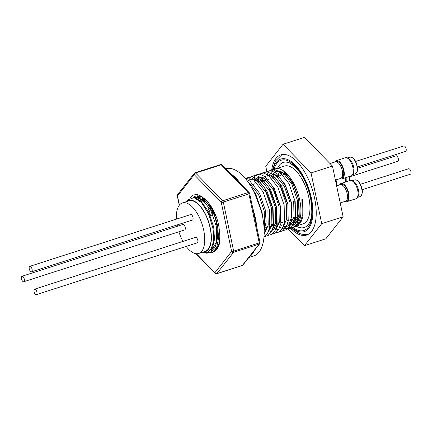 <?xml version="1.0" encoding="UTF-8"?>
<svg xmlns="http://www.w3.org/2000/svg" width="432" height="432" viewBox="0 0 432 432"><rect width="100%" height="100%" fill="white"/><g stroke="black" fill="none" stroke-linecap="round" stroke-linejoin="round"><path stroke-width="0.65" d="M29.138 267.883A2.867 1.318 72.2 0 1 29.792 266.355A2.867 1.318 72.2 0 1 31.369 267.446A2.867 1.318 72.2 0 1 32.206 270.281A2.867 1.318 72.2 0 1 31.552 271.814A2.867 1.318 72.2 0 1 29.975 270.718A2.867 1.318 72.2 0 1 29.138 267.883M23.674 281.75A2.867 1.318 72.2 0 1 21.6 279.299A2.867 1.318 72.2 0 1 22.005 276.264A2.867 1.318 72.2 0 1 22.102 276.242A2.867 1.318 72.2 0 1 24.176 278.689A2.867 1.318 72.2 0 1 23.765 281.729A2.867 1.318 72.2 0 1 23.674 281.75M36.229 290.353A2.867 1.318 72.2 0 1 36.364 294.64A2.867 1.318 72.2 0 1 34.733 293.463A2.867 1.318 72.2 0 1 34.603 289.175A2.867 1.318 72.2 0 1 36.229 290.353M182.623 224.548A2.932 1.35 72.2 0 1 182.866 224.408A2.932 1.35 72.2 0 1 184.577 225.704A2.932 1.35 72.2 0 1 185.312 228.787A2.932 1.35 72.2 0 1 184.658 229.986A2.932 1.35 72.2 0 1 184.383 230.013M195.215 237.465A2.932 1.35 72.2 0 1 195.458 237.319A2.932 1.35 72.2 0 1 197.176 238.615A2.932 1.35 72.2 0 1 197.91 241.699A2.932 1.35 72.2 0 1 197.257 242.897A2.932 1.35 72.2 0 1 196.976 242.924M207.155 209.18L207.419 209.099A2.932 1.35 72.2 0 1 209.131 210.389A2.932 1.35 72.2 0 1 209.866 213.478A2.932 1.35 72.2 0 1 209.693 214.191M190.409 214.639A2.932 1.35 72.2 0 1 190.652 214.499A2.932 1.35 72.2 0 1 192.364 215.789A2.932 1.35 72.2 0 1 193.099 218.878A2.932 1.35 72.2 0 1 192.445 220.077A2.932 1.35 72.2 0 1 192.164 220.099M186.176 246.402A26.552 12.209 -107.8 0 0 198.693 253.471L205.141 251.397A26.552 12.209 -107.8 0 0 211.064 240.532A26.552 12.209 -107.8 0 0 204.395 212.566A26.552 12.209 -107.8 0 0 188.865 200.848L182.417 202.921A26.552 12.209 -107.8 0 0 176.499 213.786A26.552 12.209 -107.8 0 0 176.44 219.137M198.693 253.471A26.552 12.209 -107.8 0 0 204.617 242.611A26.552 12.209 -107.8 0 0 197.948 214.645A26.552 12.209 -107.8 0 0 182.417 202.921M248.843 257.526L253.768 255.938A45.781 21.055 -107.8 0 0 260.977 209.914A45.781 21.055 -107.8 0 0 229.586 168.34A45.781 21.055 -107.8 0 0 225.887 168.728M241.018 184.243A45.781 21.055 -107.8 0 0 230.888 173.858M256.856 227.637A45.781 21.055 -107.8 0 0 252.742 208.105M249.291 256.954A45.781 21.055 -107.8 0 0 254.286 250.592M203.467 197.964L203.267 198.963M218.938 242.784L219.564 243.27M219.575 243.221A28.647 13.176 72.2 0 1 219.029 242.757M218.765 244.625L217.847 243.864M198.914 198.088A28.647 13.176 72.2 0 1 199.141 197.672M199.498 197.089A28.647 13.176 72.2 0 1 200.119 196.252M198.061 196.133L197.721 196.76M197.332 197.597L196.938 198.644M216.913 249.642A28.647 13.176 72.2 0 1 215.552 249.615M213.359 249.059A28.647 13.176 72.2 0 1 211.918 248.384M194.254 197.683A30.521 14.035 72.2 0 1 195.075 196.366M197.375 196.9L198.337 195.869M211.194 249.41L212.144 249.826M216.886 249.674A28.647 13.176 72.2 0 1 215.012 250.376M212.981 250.447A28.647 13.176 72.2 0 1 212.344 250.349M193.757 197.581L194.546 196.636M212.922 252.358L216.896 249.664L219.402 243.988L219.029 226.573A28.949 13.311 -107.8 0 0 206.642 200.691A28.949 13.311 -107.8 0 0 193.309 197.521M283.387 154.451A41.769 19.208 -107.8 0 0 282.782 154.624A41.769 19.208 -107.8 0 0 281.453 155.174L275.643 160.817L272.527 169.441M292.199 227.929A38.151 17.545 -107.8 0 0 311.483 198.542A38.151 17.545 -107.8 0 0 291.973 162.097A38.151 17.545 -107.8 0 0 273.191 169.387M293.09 227.588A36.931 16.983 -107.8 0 0 310.873 198.439A36.931 16.983 -107.8 0 0 292.507 163.571A36.931 16.983 -107.8 0 0 274.169 168.923M283.327 162.416A34.182 15.719 72.2 0 1 283.392 162.4A34.182 15.719 72.2 0 1 290.401 163.258L297.367 169.15C303.556 176.71 307.957 186.392 310.565 198.196C312.482 210.881 312.136 219.046 309.533 222.68A34.182 15.719 72.2 0 1 304.344 227.47A34.182 15.719 72.2 0 1 304.279 227.491M278.505 173.702A39.242 18.047 -107.8 0 0 278.446 176.175M284.812 174.501A22.583 10.384 -107.8 0 0 282.949 174.722L282.841 174.755M200.869 201.177A22.583 10.384 72.2 0 1 205.011 201.857M208.51 204.412A22.583 10.384 72.2 0 1 218.495 224.446A22.583 10.384 72.2 0 1 218.533 239.036M203.256 252.002A26.897 12.371 -107.8 0 0 210.314 228.08A26.897 12.371 -107.8 0 0 186.98 201.458M204.449 252.596L206.431 253.174L212.485 252.628L216.767 247.298L218.587 238.086L217.701 226.573C216.572 220.552 214.693 214.866 212.058 209.52C214.488 214.92 216.157 220.649 217.069 226.703L217.507 238L215.325 246.98L210.751 252.137L204.449 252.596L203.629 252.32M202.862 252.131L202.91 252.148A27.848 12.809 -107.8 0 0 206.928 252.18A27.848 12.809 -107.8 0 0 212.193 245.759C213.851 240.883 214.045 234.824 212.771 227.578L208.359 213.44L201.404 202.495L193.844 197.597L187.812 200.011L186.586 201.582M288.938 226.519A42.115 19.37 -107.8 0 0 306.644 235.062A42.115 19.37 -107.8 0 0 314.572 198.04A42.115 19.37 -107.8 0 0 280.832 154.883A42.115 19.37 -107.8 0 0 271.739 169.603M291.751 227.097A30.364 13.964 -107.8 0 0 294.019 226.789A30.364 13.964 -107.8 0 0 299.732 200.092A30.364 13.964 -107.8 0 0 284.337 171.455M294.046 227.059L297.232 226.168L300.785 222.518L302.967 216.389L302.589 199.373L301.876 199.465L302.243 216.194L300.1 222.221L296.606 225.817L294.019 226.789M301.876 199.465L302.589 199.373M284.558 222.221L285.509 223.052M291.773 219.332A30.364 13.964 -107.8 0 0 292.972 220.46M293.663 221.049A30.364 13.964 -107.8 0 0 295.115 222.124M295.661 222.469A30.364 13.964 -107.8 0 0 296.546 222.977M298.409 225.374L303.048 223.879A30.364 13.964 -107.8 0 0 308.761 197.186A30.364 13.964 -107.8 0 0 284.434 166.072L275.405 168.977A30.364 13.964 -107.8 0 0 274.244 169.479L275.114 171.839L276.178 171.374A27.848 12.809 -107.8 0 0 275.114 171.839M210.276 251.1L211.415 250.609L216.621 241.79L216.302 226.346L210.724 210.141L202.16 199.314L195.048 197.5L194.449 197.732M216.043 248.805L219.499 243.572M216.313 249.01L217.512 248.767M216.707 247.439L217.285 247.606M264.087 228.188L264.524 226.363L264.211 210.924L258.633 194.713L250.069 183.886L248.8 183.06M264.184 230.521L266.144 221.794L265.318 210.589M264.832 232.578L268.213 225.175L267.899 209.758M268.52 231.39L271.895 223.992L271.582 208.548L266.004 192.343L257.44 181.516L252.925 179.501M268.115 232.27L273.051 223.36L272.689 208.213L264.519 187.645L259.33 181.764L254.588 179.248M272.203 230.202L275.584 222.804L275.27 207.387L269.687 191.155L261.122 180.328L254.011 178.513M270.335 231.763L274.082 228.911L276.475 223.393L276.372 207.031L268.763 187.31L263.115 180.662L257.396 177.919M275.886 229.019L279.266 221.616L278.948 206.177L273.375 189.972L264.805 179.14L257.699 177.325L258.806 176.969M275.486 229.894L280.422 220.995L280.06 205.843L272.506 186.214L268.515 181.078L261.916 176.866M283.257 226.643L286.637 219.245L286.319 203.801L280.746 187.596L272.176 176.769L267.667 174.755M276.847 226.13L277.614 226.552M283.981 227.372L285.088 227.016L289.494 223.15L291.632 216.578L291.114 202.284L285.325 185.668L279.823 177.784L273.224 173.367M280.53 224.942L281.297 225.364M284.267 226.384L285.73 226.498M286.33 226.465L288.803 225.693L294.008 216.869L293.695 201.452M287.663 226.184L288.77 225.828L293.182 221.962L295.315 215.395L294.802 201.096M284.218 223.76L284.985 224.176M287.96 225.196L289.418 225.315M290.018 225.277L292.491 224.505L297.691 215.687L297.378 200.243L291.8 184.037L283.235 173.21L276.124 171.391M291.352 224.996L292.459 224.64L296.865 220.779L299.003 214.207L298.485 199.908A27.848 12.809 -107.8 0 0 276.178 171.374M206.928 252.18L207.7 251.932L212.679 246.969L214.493 239.35L213.727 227.2L208.602 211.864L201.431 201.69L196.15 198.369M214.283 215.163L207.171 202.7L201.83 198.04L196.155 197.143L195.048 197.5M199.622 196.106L197.5 196.889M196.997 197.24L195.944 198.272M200.356 196.333L199.606 197.116M199.179 197.683L198.272 199.298M202.381 197.273L201.955 198.11M201.614 198.936L200.956 201.123M261.635 211.777L254.47 192.769M251.435 179.339L249.091 180.279M261.824 177.514L260.923 179.123M260.577 179.95L260.145 181.262M287.431 203.467L279.261 182.898L274.072 177.017L269.325 174.501M290.012 202.64L284.429 186.408L275.864 175.581L271.35 173.567M265.507 176.326L265.199 176.807M264.26 178.762L263.828 180.074M296.746 226.411A34.182 15.719 -107.8 0 0 304.214 227.513A34.182 15.719 -107.8 0 0 311.418 216.61M346.626 157.777L347.911 158.161A8.759 4.028 72.2 0 1 353.992 169.598A8.759 4.028 72.2 0 1 353.036 174.069L352.21 175.133A9.553 4.396 -107.8 0 0 353.252 170.251A9.553 4.396 -107.8 0 0 346.626 157.777A9.553 4.396 -107.8 0 0 345.238 157.766L336.263 160.655A9.553 4.396 72.2 0 1 341.35 164.041A9.553 4.396 72.2 0 1 344.277 173.14A9.553 4.396 72.2 0 1 342.117 178.843A9.553 4.396 72.2 0 1 340.124 178.583M334.795 162.027A9.553 4.396 72.2 0 1 336.263 160.655M335.41 180.101L340.691 178.405A8.699 4.001 -107.8 0 0 342.619 172.681A8.699 4.001 -107.8 0 0 340.259 165.364A8.699 4.001 -107.8 0 0 335.718 161.768A8.699 4.001 -107.8 0 0 335.356 161.843L330.021 163.561M342.614 172.649A8.543 3.931 -107.8 0 0 342.614 172.611A8.543 3.931 -107.8 0 0 340.297 165.424A8.543 3.931 -107.8 0 0 340.281 165.397M341.356 178.027L341.809 177.881A8.543 3.931 -107.8 0 0 343.046 168.917A8.543 3.931 -107.8 0 0 336.922 161.536A8.543 3.931 -107.8 0 0 336.571 161.617L336.118 161.762M351.432 180.603L352.723 180.981A8.759 4.028 72.2 0 1 356.125 184.081A8.759 4.028 72.2 0 1 357.847 196.895L357.021 197.953A9.553 4.396 -107.8 0 0 355.142 183.978A9.553 4.396 -107.8 0 0 351.432 180.603A9.553 4.396 -107.8 0 0 350.05 180.587L341.069 183.481A9.553 4.396 72.2 0 1 346.167 186.872A9.553 4.396 72.2 0 1 346.928 201.663A9.553 4.396 72.2 0 1 344.936 201.409M346.928 201.663L355.903 198.774A9.553 4.396 -107.8 0 0 357.021 197.953M340.222 202.927L345.497 201.226A8.699 4.001 -107.8 0 0 347.479 196.722A8.699 4.001 -107.8 0 0 347.425 195.507A8.699 4.001 -107.8 0 0 345.071 188.19A8.699 4.001 -107.8 0 0 340.168 184.669L336.614 185.814M346.162 200.853L346.621 200.707A8.543 3.931 -107.8 0 0 348.565 196.279A8.543 3.931 -107.8 0 0 346.118 187.763A8.543 3.931 -107.8 0 0 341.383 184.437L340.924 184.583M360.461 184.259L408.64 168.745A2.867 1.318 72.2 0 1 410.265 169.922A2.867 1.318 72.2 0 1 410.4 174.204L362.221 189.718M395.955 155.871A2.867 1.318 72.2 0 1 396.047 155.833A2.867 1.318 72.2 0 1 396.139 155.812A2.867 1.318 72.2 0 1 398.212 158.258A2.867 1.318 72.2 0 1 397.807 161.293A2.867 1.318 72.2 0 1 397.71 161.314M355.655 161.433L403.834 145.919A2.867 1.318 72.2 0 1 405.41 147.015A2.867 1.318 72.2 0 1 406.242 149.85A2.867 1.318 72.2 0 1 405.589 151.384L357.41 166.892M335.956 182.677A8.543 3.931 -107.8 0 0 335.583 180.047M345.427 182.077A9.553 4.396 -107.8 0 0 345.184 177.854M336.031 179.901A9.553 4.396 72.2 0 1 336.447 185.015M345.983 177.595A8.759 4.028 72.2 0 1 346.086 181.867M347.425 195.469A8.543 3.931 -107.8 0 0 347.42 195.437A8.543 3.931 -107.8 0 0 345.109 188.249A8.543 3.931 -107.8 0 0 345.087 188.217M339.606 184.847A9.553 4.396 72.2 0 1 341.069 183.481M342.117 178.843L351.092 175.948A9.553 4.396 -107.8 0 0 352.21 175.133M295.472 167.087A34.182 15.719 -107.8 0 0 283.262 162.437A34.182 15.719 -107.8 0 0 277.592 168.21M216.945 248.913L217.334 249.048M200.858 198.472L200.2 200.615M262.834 217.987L262.03 212.323L255.803 194.351L252.288 188.654M264.173 233.96L266.112 228.258L265.718 211.135L259.486 193.163L249.939 181.165L245.846 179.129M264.006 236.882L267.619 233.199L269.8 227.07L269.401 209.947L263.169 191.981L253.627 179.982L245.084 178.222M264.562 236.547L267.754 235.661L271.307 232.011L273.483 225.882L273.089 208.764L266.857 190.793L257.31 178.794L252.466 176.596L247.644 177.687M268.25 235.364L271.436 234.479L274.99 230.823L277.166 224.699L276.772 207.576L270.54 189.605L260.998 177.606L256.154 175.414L251.921 176.116L248.389 180.365M248.276 180.625L248.103 181.051M271.933 234.176L275.119 233.291L278.672 229.64L280.854 223.511L280.46 206.388L274.228 188.417L264.681 176.423L259.837 174.226L255.609 174.933L252.077 179.177M251.964 179.437L251.786 179.869M275.621 232.988L278.807 232.103L282.361 228.452L284.537 222.323L284.143 205.2L277.911 187.234L268.369 175.235L263.525 173.038L258.703 174.128M279.304 231.806L282.49 230.915L286.043 227.264L288.225 221.135L287.831 204.017L281.599 186.046L272.052 174.047L267.208 171.85L262.386 172.94M282.992 230.618L286.178 229.732L289.732 226.076L291.908 219.953L291.514 202.829L285.282 184.858L275.735 172.859L270.896 170.667L266.074 171.752M280.552 227.605L281.399 228.085M281.534 228.155L289.861 228.544L293.414 224.894L295.596 218.765L295.196 201.641L288.97 183.676L279.423 171.677L274.579 169.479L269.757 170.57M284.234 226.417L285.088 226.897M285.223 226.967L293.549 227.356L297.103 223.706L299.279 217.577L298.885 200.453L292.653 182.488L283.106 170.489L278.262 168.291L274.034 168.998L270.502 173.248M270.389 173.502L270.216 173.934M212.058 209.52L202.036 196.592L197.192 194.395L192.958 195.102L190.08 198.094M298.485 199.908L299.128 216.934L296.827 222.604L293.085 225.428M288.311 229.176L304.425 245.695L325.836 238.799L343.138 216.772L332.451 166.055L304.463 137.36L283.052 144.256L265.75 166.282L267.451 174.35M304.425 245.695L321.727 223.668L343.138 216.772M321.727 223.668L311.04 172.946L332.451 166.055M311.04 172.946L283.052 144.256M267.554 174.847L267.91 176.542M294.656 218.403L296.789 217.717A22.583 10.384 -107.8 0 0 297.243 217.544M298.463 216.788A22.583 10.384 -107.8 0 0 299.322 215.919M291.443 228.118L292.955 229.462L299.484 233.485L301.925 234.247L306.985 234.468A41.769 19.208 -107.8 0 0 308.389 234.139A41.769 19.208 -107.8 0 0 308.977 233.923M196.355 253.724L214.882 272.722A1.528 1.296 38.1 0 0 216.821 273.629L242.406 265.388A1.528 1.296 38.1 0 0 242.962 265.01L259.686 243.718A1.528 1.528 0 0 0 259.983 242.46L249.647 193.428A1.528 1.528 0 0 0 249.248 192.677A1.528 0.994 135.7 0 0 248.265 192.532L221.211 164.797L195.62 173.032L222.674 200.772L248.265 192.532A1.528 0.702 -107.8 0 1 248.913 193.855A1.528 0.297 -11.9 0 0 249.647 193.428M259.983 242.46A1.528 0.297 -11.9 0 1 259.243 242.887L248.913 193.855L223.322 202.095A1.528 0.297 -11.9 0 1 221.276 202.397L231.611 251.429A1.528 0.297 -11.9 0 0 233.653 251.122L259.243 242.887A1.528 0.702 -107.8 0 1 259.297 243.599A1.528 0.702 -107.8 0 1 259.135 244.096L233.545 252.337A1.528 1.296 38.1 0 1 231.611 251.429L214.882 272.722A1.528 0.994 135.7 0 0 215.082 273.37A1.528 1.528 0 0 0 216.643 273.758L242.233 265.518A1.528 0.702 -107.8 0 0 242.406 265.388L259.135 244.096A1.528 1.296 38.1 0 0 259.686 243.718M179.275 205.254L177.293 195.853A1.528 0.297 -11.9 0 0 177.498 195.955L179.415 205.07M177.293 195.853A1.528 1.528 0 0 1 177.584 194.594L177.584 194.594A1.528 1.296 38.1 0 0 177.498 195.955L194.222 174.663A1.528 1.296 38.1 0 1 194.308 173.302L194.308 173.302A1.528 1.296 38.1 0 1 194.864 172.924M177.158 224.932A26.552 12.209 -107.8 0 0 177.412 226.228M178.88 231.784A26.552 12.209 -107.8 0 0 182.974 241.407M295.105 218.263A34.182 15.719 -107.8 0 0 296.444 219.78M297.059 220.423A34.182 15.719 -107.8 0 0 297.729 221.081M294.44 219.1A34.182 15.719 -107.8 0 0 295.969 220.757M297.216 222.016A35.84 16.481 72.2 0 1 296.53 221.319A34.182 15.719 -107.8 0 0 297.238 221.978M280.676 171.747A34.182 15.719 -107.8 0 0 280.352 173.831M280.238 174.922A34.182 15.719 -107.8 0 0 280.179 175.613M281.615 172.19A34.182 15.719 -107.8 0 0 281.448 173.351M357.269 168.539A8.759 4.028 -107.8 0 0 354.586 160.196A8.759 4.028 -107.8 0 0 349.92 157.091C353.9 157.313 356.443 161.044 357.55 168.291C357.658 171.299 356.908 173.124 355.288 173.767A8.759 4.028 -107.8 0 0 357.269 168.539M360.099 196.592A8.759 4.028 -107.8 0 0 359.397 183.028A8.759 4.028 -107.8 0 0 354.731 179.917C356.422 179.496 358.106 180.544 359.775 183.06C363.091 189.589 363.199 194.098 360.099 196.592L357.41 197.456M349.364 180.808A8.759 4.028 -107.8 0 0 349.261 176.542M216.643 273.758A1.528 0.702 -107.8 0 0 216.821 273.629L233.545 252.337A1.528 0.702 -107.8 0 0 233.707 251.84A1.528 0.702 -107.8 0 0 233.653 251.122L223.322 202.095A1.528 0.702 -107.8 0 0 222.674 200.772A1.528 0.994 -44.3 0 0 221.276 202.397L194.222 174.663A1.528 0.994 135.7 0 1 195.62 173.032A1.528 0.702 -107.8 0 0 195.043 172.795L220.633 164.554A1.528 0.702 -107.8 0 1 221.211 164.797A1.528 0.994 -44.3 0 1 222.194 164.943A1.528 1.528 0 0 0 220.633 164.554M211.453 207.862L210.87 208.051M209.768 208.408L207.695 209.072M190.928 214.472L29.792 266.355M215.055 214.11L214.213 214.38M212.895 214.807L210.308 215.638M183.141 224.381L22.005 276.264M197.5 242.757L36.364 294.64M283.306 154.456L282.782 154.624M280.816 175.408L279.158 175.943M277.133 176.596L275.47 177.131M273.445 177.784L271.787 178.319M269.762 178.967L268.099 179.501M266.074 180.155L264.416 180.689M262.391 181.343L259.81 182.174M258.703 182.531L256.122 183.362M255.02 183.713L253.363 184.248M251.338 184.901L250.247 185.252M205.556 199.643L204.53 199.973M203.429 200.329L200.848 201.155M276.61 229.743L277.717 229.387M198.736 196.312L199.481 196.069M347.231 157.955L349.92 157.091M396.047 155.833L357.55 168.226M397.807 161.293L349.623 176.807M349.569 176.44L349.612 180.733M352.042 180.781L354.731 179.917M352.598 174.631L355.288 173.767M293.549 218.759L290.974 219.591M289.867 219.947L287.28 220.779M286.178 221.135L283.603 221.967M282.496 222.323L279.909 223.155M278.807 223.506L276.226 224.338M275.125 224.694L272.543 225.526M271.436 225.882L268.861 226.714M267.754 227.07L265.167 227.902M219.704 242.541L218.014 243.081M308.907 233.971L308.389 234.139M200.183 200.605L200.243 200.308M242.233 265.518A1.528 1.528 0 0 0 242.962 265.01M215.082 273.37L195.858 253.665M249.248 192.677L222.194 164.943M177.584 194.594L194.308 173.302A1.528 1.528 0 0 1 195.043 172.795M195.739 237.292L34.603 289.175M184.901 229.846L23.765 281.729M214.483 212.917L213.721 213.16M212.382 213.592L209.795 214.423M192.688 219.931L31.552 271.814"/></g></svg>
